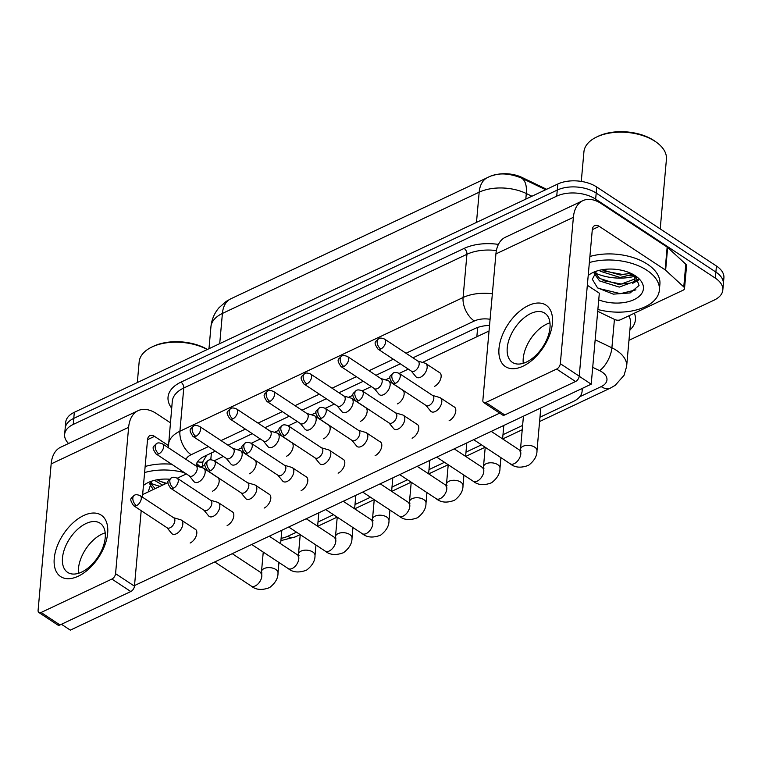 <?xml version="1.0" encoding="UTF-8"?>
<svg xmlns="http://www.w3.org/2000/svg" width="762" height="762" viewBox="0 0 762 762"><rect width="100%" height="100%" fill="white"/><g stroke="black" fill="none" stroke-linecap="round" stroke-linejoin="round"><path stroke-width="1.14" d="M546.611 189.29L522.065 177.47A24.851 13.973 -174.9 0 0 492.014 175.832M206.664 455.228L202.911 461.658L202.492 466.296M281.102 538.363A27.613 15.526 -174.9 0 0 288.35 536.029L296.513 532.171M539.982 417.214L573.481 401.393A27.613 15.526 -174.9 0 0 582.092 391.373A27.613 15.526 -174.9 0 0 581.892 388.582M318.002 522.027L333.508 514.702M354.997 504.558L370.503 497.234M391.992 487.089L407.499 479.765M428.987 469.621L444.494 462.296M465.982 452.152L481.498 444.827M502.987 434.683L522.608 425.415M629.812 275.844A36.824 20.698 -174.9 0 0 633.679 275.063M68.551 443.513A27.613 15.526 5.1 0 1 64.627 434.454A27.613 15.526 5.1 0 1 73.238 424.434L556.727 196.139A27.613 15.526 5.1 0 1 595.655 199.149L715.347 278.149L715.889 272.082A27.613 15.526 5.1 0 1 723.357 283.997A27.613 15.526 5.1 0 0 715.889 272.082L596.198 193.081L715.889 272.082L716.432 266.014A27.613 15.526 5.1 0 1 723.9 277.93L722.814 290.055A27.613 15.526 5.1 0 1 714.213 300.076L628.964 340.328M556.727 196.139L557.27 190.071A27.613 15.526 5.1 0 1 596.198 193.081A27.613 15.526 5.1 0 0 557.27 190.071L73.781 418.367L557.27 190.071L557.813 184.004A27.613 15.526 5.1 0 1 596.741 187.014L716.432 266.014M64.627 434.454L65.17 428.387A27.613 15.526 5.1 0 1 73.781 418.367A27.613 15.526 5.1 0 0 65.17 428.387L65.713 422.319A27.613 15.526 5.1 0 1 74.314 412.299L557.813 184.004M634.47 276.339A36.824 20.698 5.1 0 1 595.103 272.996A36.824 20.698 5.1 0 0 634.47 276.339M160.077 486.327A36.824 20.698 5.1 0 1 150.343 483.003A36.824 20.698 5.1 0 0 160.077 486.327M715.347 278.149A27.613 15.526 5.1 0 1 722.814 290.055M215.303 451.152L204.492 456.257A27.613 15.526 -174.9 0 0 195.92 465.896M489.537 325.431A27.613 15.526 -174.9 0 0 474.85 328.593L412.947 357.826M400.288 363.798L375.952 375.295M363.293 381.267L338.957 392.763M326.288 398.745L301.962 410.232M289.293 416.214L264.966 427.701M252.298 433.683L227.971 445.17M198.13 466.544A27.613 15.526 5.1 0 1 196.691 463.286M166.964 527.685L171.631 533.371A8.287 4.743 -56.6 0 0 172.25 533.933A8.287 4.743 -56.6 0 0 176.203 533.838A8.287 4.743 -56.6 0 0 182.823 524.18A8.287 4.743 -56.6 0 0 181.375 520.103A8.287 4.743 -56.6 0 0 180.613 519.751L173.555 517.703M136.503 505.625A5.982 3.429 -56.6 0 1 133.645 505.692L167.221 527.856A5.982 3.429 -56.6 0 0 170.078 527.79A5.982 3.429 -56.6 0 0 174.85 520.808A5.982 3.429 -56.6 0 0 173.812 517.865L140.237 495.7C137.427 494.548 135.484 494.405 134.388 495.29A5.982 3.572 -115.3 0 0 132.845 497.996A5.982 3.572 64.7 0 0 136.503 505.625A5.982 3.429 -56.6 0 0 140.808 500.615A5.982 3.429 -56.6 0 0 140.237 495.7M189.309 475.879L193.967 481.565A8.287 4.743 -56.6 0 0 194.596 482.127A8.287 4.743 -56.6 0 0 198.549 482.032A8.287 4.743 -56.6 0 0 205.168 472.373A8.287 4.743 -56.6 0 0 203.721 468.297A8.287 4.743 -56.6 0 0 202.959 467.944L195.901 465.887M158.839 453.819A5.982 3.429 -56.6 0 1 155.981 453.885L189.557 476.04A5.982 3.429 -56.6 0 0 192.415 475.983A5.982 3.429 -56.6 0 0 197.196 469.001A5.982 3.429 -56.6 0 0 196.148 466.058L162.573 443.894C159.772 442.732 157.82 442.598 156.724 443.484A5.982 3.572 -115.3 0 0 155.191 446.189A5.982 3.572 64.7 0 0 158.839 453.819A5.982 3.429 -56.6 0 0 163.154 448.799A5.982 3.429 -56.6 0 0 162.573 443.894M203.959 510.216L208.626 515.903A8.287 4.743 -56.6 0 0 209.245 516.465A8.287 4.743 -56.6 0 0 213.198 516.369A8.287 4.743 -56.6 0 0 219.818 506.711A8.287 4.743 -56.6 0 0 218.37 502.634A8.287 4.743 -56.6 0 0 217.608 502.282L210.56 500.234M170.64 488.223C165.659 480.689 168.021 481.308 171.383 477.822A5.982 3.572 -115.3 0 0 169.84 480.527A5.982 3.572 64.7 0 0 173.498 488.156A5.982 3.429 -56.6 0 1 170.64 488.223L204.216 510.388A5.982 3.429 -56.6 0 0 207.073 510.321A5.982 3.429 -56.6 0 0 211.855 503.339A5.982 3.429 -56.6 0 0 210.807 500.396L177.232 478.231L186.347 473.926M240.963 492.747L245.621 498.434A8.287 4.743 -56.6 0 0 246.24 498.996A8.287 4.743 -56.6 0 0 250.193 498.9A8.287 4.743 -56.6 0 0 256.813 489.242A8.287 4.743 -56.6 0 0 255.365 485.165A8.287 4.743 -56.6 0 0 254.613 484.813L247.555 482.765M207.635 470.754C202.654 463.22 205.026 463.839 208.378 460.353A5.982 3.572 -115.3 0 0 206.835 463.058A5.982 3.572 64.7 0 0 210.493 470.687A5.982 3.429 -56.6 0 1 207.635 470.754L241.211 492.919A5.982 3.429 -56.6 0 0 244.069 492.852A5.982 3.429 -56.6 0 0 248.85 485.87A5.982 3.429 -56.6 0 0 247.802 482.927L214.227 460.762L223.342 456.457M277.959 475.278L282.616 480.965A8.287 4.743 -56.6 0 0 283.235 481.527A8.287 4.743 -56.6 0 0 287.198 481.432A8.287 4.743 -56.6 0 0 293.808 471.773A8.287 4.743 -56.6 0 0 292.37 467.697A8.287 4.743 -56.6 0 0 291.608 467.344L284.55 465.287M244.631 453.285C239.649 445.751 242.021 446.37 245.374 442.884A5.982 3.572 -115.3 0 0 243.83 445.589A5.982 3.572 64.7 0 0 247.488 453.219A5.982 3.429 -56.6 0 1 244.631 453.285L278.206 475.44A5.982 3.429 -56.6 0 0 281.064 475.383A5.982 3.429 -56.6 0 0 285.845 468.401A5.982 3.429 -56.6 0 0 284.798 465.458L251.222 443.293L260.337 438.979M314.954 457.81L319.611 463.496A8.287 4.743 -56.6 0 0 320.24 464.058A8.287 4.743 -56.6 0 0 324.193 463.963A8.287 4.743 -56.6 0 0 330.813 454.304A8.287 4.743 -56.6 0 0 329.365 450.228A8.287 4.743 -56.6 0 0 328.603 449.875L321.545 447.818M281.626 435.816C276.644 428.282 279.016 428.901 282.369 425.415A5.982 3.572 -115.3 0 0 280.826 428.12A5.982 3.572 64.7 0 0 284.483 435.75A5.982 3.429 -56.6 0 1 281.626 435.816L315.201 457.972A5.982 3.429 -56.6 0 0 318.059 457.914A5.982 3.429 -56.6 0 0 322.84 450.933A5.982 3.429 -56.6 0 0 321.793 447.989L288.217 425.825L297.332 421.51M226.304 458.41L230.972 464.096A8.287 4.743 -56.6 0 0 231.591 464.658A8.287 4.743 -56.6 0 0 235.544 464.563A8.287 4.743 -56.6 0 0 242.164 454.904A8.287 4.743 -56.6 0 0 240.716 450.828A8.287 4.743 -56.6 0 0 239.954 450.475L232.896 448.418M195.834 436.35A5.982 3.429 -56.6 0 1 192.986 436.416L226.562 458.572A5.982 3.429 -56.6 0 0 229.41 458.514A5.982 3.429 -56.6 0 0 234.191 451.533A5.982 3.429 -56.6 0 0 233.153 448.589L199.577 426.425C196.767 425.263 194.824 425.129 193.719 426.015A5.982 3.572 -115.3 0 0 192.186 428.72A5.982 3.572 64.7 0 0 195.834 436.35A5.982 3.429 -56.6 0 0 200.149 431.33A5.982 3.429 -56.6 0 0 199.577 426.425M263.3 440.941L267.967 446.627A8.287 4.743 -56.6 0 0 268.586 447.189A8.287 4.743 -56.6 0 0 272.539 447.094A8.287 4.743 -56.6 0 0 279.159 437.436A8.287 4.743 -56.6 0 0 277.711 433.359A8.287 4.743 -56.6 0 0 276.949 433.007L269.891 430.949M232.839 418.881A5.982 3.429 -56.6 0 1 229.981 418.948L263.557 441.103A5.982 3.429 -56.6 0 0 266.405 441.046A5.982 3.429 -56.6 0 0 271.186 434.064A5.982 3.429 -56.6 0 0 270.148 431.121L236.572 408.956C233.763 407.794 231.819 407.66 230.715 408.546A5.982 3.572 -115.3 0 0 229.181 411.251A5.982 3.572 64.7 0 0 232.839 418.881A5.982 3.429 -56.6 0 0 237.144 413.861A5.982 3.429 -56.6 0 0 236.572 408.956M300.295 423.472L304.962 429.149A8.287 4.743 -56.6 0 0 305.581 429.711A8.287 4.743 -56.6 0 0 309.534 429.625A8.287 4.743 -56.6 0 0 316.154 419.967A8.287 4.743 -56.6 0 0 314.706 415.89A8.287 4.743 -56.6 0 0 313.944 415.538L306.886 413.48M269.834 401.412A5.982 3.429 -56.6 0 1 266.976 401.479L300.552 423.634A5.982 3.429 -56.6 0 0 303.409 423.577A5.982 3.429 -56.6 0 0 308.191 416.595A5.982 3.429 -56.6 0 0 307.143 413.652L273.568 391.487C270.767 390.325 268.815 390.192 267.719 391.068A5.982 3.572 -115.3 0 0 266.176 393.783A5.982 3.572 64.7 0 0 269.834 401.412A5.982 3.429 -56.6 0 0 274.139 396.392A5.982 3.429 -56.6 0 0 273.568 391.487M78.238 576.205A36.824 21.079 123.4 0 1 54.235 558.489A36.824 21.079 123.4 0 1 83.658 515.541A36.824 21.079 123.4 0 1 107.661 533.257A36.824 21.079 123.4 0 1 78.238 576.205M86.02 523.532A29.461 16.859 -56.6 0 0 64.789 548.23A29.461 16.859 -56.6 0 0 67.627 572.376A29.461 16.859 -56.6 0 0 81.696 572.062A29.461 16.859 -56.6 0 0 102.918 547.364A29.461 16.859 -56.6 0 0 100.079 523.208A29.461 16.859 -56.6 0 0 86.02 523.532M78.496 573.3A29.461 16.859 123.4 0 1 102.013 534.076A29.461 16.859 123.4 0 1 105.204 532.838A29.461 16.859 123.4 0 0 102.013 534.076A29.461 16.859 123.4 0 0 78.496 573.3M170.374 422.767L156.534 413.633A36.824 21.984 64.7 0 0 138.103 410.67A36.824 21.984 64.7 0 0 128.626 427.33L115.567 573.691L134.464 586.168L141.199 510.683M138.103 410.67L60.636 447.246A36.824 21.984 64.7 0 0 51.159 463.915L38.1 610.267A4.601 2.638 -56.6 0 0 38.9 612.534A4.601 2.638 -56.6 0 0 41.1 612.486L59.998 624.954A4.601 2.638 123.4 0 1 57.798 625.011L38.9 612.534M134.464 586.168A4.601 2.638 123.4 0 1 130.788 591.531L111.89 579.063L41.1 612.486M111.89 579.063A4.601 2.638 -56.6 0 0 115.567 573.691M130.788 591.531L59.998 624.954M142.408 497.138L147.523 439.807A9.201 5.496 -115.3 0 1 149.895 435.645A9.201 5.496 -115.3 0 1 154.505 436.378L168.364 445.532M522.999 366.198A36.824 21.079 123.4 0 1 498.996 348.482A36.824 21.079 123.4 0 1 528.409 305.533A36.824 21.079 123.4 0 1 552.421 323.25A36.824 21.079 123.4 0 1 522.999 366.198M530.781 313.515A29.461 16.859 -56.6 0 0 509.549 338.214A29.461 16.859 -56.6 0 0 512.388 362.369A29.461 16.859 -56.6 0 0 526.447 362.055A29.461 16.859 -56.6 0 0 547.678 337.356A29.461 16.859 -56.6 0 0 544.84 313.201A29.461 16.859 -56.6 0 0 530.781 313.515M523.256 363.293A29.461 16.859 123.4 0 1 546.773 324.069A29.461 16.859 123.4 0 1 549.964 322.831A29.461 16.859 123.4 0 0 546.773 324.069A29.461 16.859 123.4 0 0 523.256 363.293M665.626 270.234A4.601 2.591 -174.9 0 0 665.131 269.843L667.16 247.098A4.601 2.591 5.1 0 1 667.655 247.479L665.626 270.234L683.771 286.931A4.601 2.591 -174.9 0 1 684.524 288.531A4.601 2.591 -174.9 0 1 683.085 290.208L620.649 319.688A4.601 2.591 -174.9 0 1 614.753 319.526L597.713 311.315M667.16 247.098L601.294 203.625A36.824 21.984 64.7 0 0 582.863 200.663A36.824 21.984 64.7 0 0 573.386 217.322L560.327 363.684L579.225 376.152L592.284 229.8A9.201 5.496 -115.3 0 1 594.655 225.628A9.201 5.496 -115.3 0 1 599.256 226.371L665.131 269.843M667.655 247.479L685.8 264.185A4.601 2.591 5.1 0 1 686.552 265.786L684.524 288.531M582.863 200.663L505.397 237.239A36.824 21.984 64.7 0 0 495.919 253.908L482.86 400.26A4.601 2.638 -56.6 0 0 483.66 402.527A4.601 2.638 -56.6 0 0 485.861 402.479L504.758 414.947A4.601 2.638 123.4 0 1 502.558 414.995L483.66 402.527M579.225 376.152A4.601 2.638 123.4 0 1 575.548 381.524L556.651 369.056L485.861 402.479M556.651 369.056A4.601 2.638 -56.6 0 0 560.327 363.684M575.548 381.524L504.758 414.947M150.171 482.613L155.162 488.642M149.457 483.46L153.191 489.575M154.486 480.346L162.63 485.118M157.115 479.784L165.706 483.67M151.876 481.079L148.142 491.957M143.446 485.518A30.013 16.869 5.1 0 1 147.857 482.698A30.013 16.869 5.1 0 1 169.507 479.212M137.312 382.553L139.151 361.96A41.424 23.279 5.1 0 1 151.552 347.186L152.971 346.491A39.586 22.25 5.1 0 1 207.445 349.444M151.552 347.186A41.424 23.279 5.1 0 1 207.254 349.529M145.142 466.487A46.025 25.87 5.1 0 1 171.688 464.248M144.599 472.554A46.025 25.87 5.1 0 1 184.29 472.611M159.096 480.984L166.487 483.298M589.359 262.547A46.025 25.87 5.1 0 1 646.919 270.3A46.025 25.87 5.1 0 1 659.378 290.16A46.025 25.87 5.1 0 1 597.875 309.496M589.902 256.48A46.025 25.87 5.1 0 1 647.462 264.233A46.025 25.87 5.1 0 1 659.911 284.093L659.378 290.16M581.282 181.404L583.911 151.952A41.424 23.279 5.1 0 1 596.313 137.17A41.424 23.279 5.1 0 1 655.225 141.446A41.424 23.279 5.1 0 1 656.844 142.58A41.424 23.279 5.1 0 1 666.426 159.315L660.216 228.914M596.313 137.17L597.732 136.474A39.586 22.25 5.1 0 1 654.025 140.56A39.586 22.25 5.1 0 1 655.568 141.637L656.844 142.58M594.932 272.606L599.742 278.501L619.477 284.683L634.432 279.159L634.994 277.987M594.208 273.453L599.532 280.911L619.268 287.093L634.222 281.569L635.032 279.197L633.26 274.549M599.246 270.329L600.389 271.282L620.125 277.463L632.784 274.291M635.032 279.197L635.232 275.768M601.875 269.777L620.344 275.053L630.593 273.206M596.636 271.072L592.322 279.283L597.56 287.874L613.286 294.151L630.164 292.932L639.042 285.493L635.622 276.12M588.207 275.511A30.013 16.869 5.1 0 1 592.617 272.691A30.013 16.869 5.1 0 1 635.308 275.787A30.013 16.869 5.1 0 1 636.48 276.606A30.013 16.869 5.1 0 1 636.508 298.304A30.013 16.869 5.1 0 1 598.732 299.876M603.856 270.977L622.173 274.396L629.564 273.615M602.999 280.607L621.316 284.026L628.698 283.245M634.232 281.559L638.204 279.263M598.113 288.303L620.449 293.656L635.946 289.855M632.698 283.321L638.604 280.045M439.16 372.37A8.287 4.743 123.4 0 1 439.684 372.637A8.287 4.743 123.4 0 1 440.484 379.428A8.287 4.743 123.4 0 1 434.511 386.372A8.287 4.743 123.4 0 1 434.445 386.41M402.165 389.839A8.287 4.743 123.4 0 1 402.688 390.106A8.287 4.743 123.4 0 1 403.489 396.897A8.287 4.743 123.4 0 1 397.516 403.841A8.287 4.743 123.4 0 1 397.45 403.879M365.169 407.308A8.287 4.743 123.4 0 1 365.693 407.575A8.287 4.743 123.4 0 1 366.493 414.366A8.287 4.743 123.4 0 1 360.521 421.31A8.287 4.743 123.4 0 1 360.455 421.348M453.819 406.708A8.287 4.743 123.4 0 1 454.343 406.975A8.287 4.743 123.4 0 1 455.143 413.766A8.287 4.743 123.4 0 1 449.17 420.71A8.287 4.743 123.4 0 1 449.104 420.748M416.824 424.177A8.287 4.743 123.4 0 1 417.347 424.444A8.287 4.743 123.4 0 1 418.138 431.235A8.287 4.743 123.4 0 1 412.175 438.179A8.287 4.743 123.4 0 1 412.099 438.217M328.174 424.777A8.287 4.743 123.4 0 1 328.698 425.044A8.287 4.743 123.4 0 1 329.498 431.835A8.287 4.743 123.4 0 1 323.526 438.779A8.287 4.743 123.4 0 1 323.459 438.817M291.179 442.246A8.287 4.743 123.4 0 1 291.703 442.512A8.287 4.743 123.4 0 1 292.503 449.304A8.287 4.743 123.4 0 1 286.531 456.248A8.287 4.743 123.4 0 1 286.464 456.286M254.184 459.715A8.287 4.743 123.4 0 1 254.708 459.981A8.287 4.743 123.4 0 1 255.499 466.773A8.287 4.743 123.4 0 1 249.536 473.726A8.287 4.743 123.4 0 1 249.46 473.754M342.824 459.115A8.287 4.743 123.4 0 1 343.348 459.381A8.287 4.743 123.4 0 1 344.148 466.173A8.287 4.743 123.4 0 1 338.176 473.126A8.287 4.743 123.4 0 1 338.109 473.154M305.829 476.583A8.287 4.743 123.4 0 1 306.353 476.85A8.287 4.743 123.4 0 1 307.153 483.641A8.287 4.743 123.4 0 1 301.18 490.595A8.287 4.743 123.4 0 1 301.114 490.623M268.834 494.052A8.287 4.743 123.4 0 1 269.357 494.319A8.287 4.743 123.4 0 1 270.158 501.11A8.287 4.743 123.4 0 1 264.185 508.063A8.287 4.743 123.4 0 1 264.119 508.092M231.839 511.521A8.287 4.743 123.4 0 1 232.362 511.788A8.287 4.743 123.4 0 1 233.162 518.579A8.287 4.743 123.4 0 1 227.19 525.532A8.287 4.743 123.4 0 1 227.124 525.561M379.828 441.646A8.287 4.743 123.4 0 1 380.343 441.912A8.287 4.743 123.4 0 1 381.143 448.704A8.287 4.743 123.4 0 1 375.171 455.647A8.287 4.743 123.4 0 1 375.104 455.686M217.189 477.183A8.287 4.743 123.4 0 1 217.703 477.45A8.287 4.743 123.4 0 1 218.504 484.241A8.287 4.743 123.4 0 1 212.531 491.195A8.287 4.743 123.4 0 1 212.465 491.223M194.843 528.99A8.287 4.743 123.4 0 1 195.367 529.257A8.287 4.743 123.4 0 1 196.167 536.048A8.287 4.743 123.4 0 1 190.195 543.001A8.287 4.743 123.4 0 1 190.129 543.03M587.331 285.264L599.332 293.18L591.207 384.181L70.323 630.136L61.436 624.278M499.71 413.118L134.522 585.559M142.637 494.557L167.983 482.594M200.511 467.23L204.978 465.125M237.506 449.761L241.983 447.656M274.501 432.292L278.978 430.178M311.496 414.823L315.973 412.709M325.203 408.356L334.327 404.041M348.501 397.354L352.968 395.24M362.207 390.887L371.323 386.572M385.496 379.886L389.963 377.771M395.478 383.343A5.982 3.572 64.7 0 1 391.82 375.714A5.982 3.572 -115.3 0 1 393.363 372.999C390.001 376.495 387.629 375.876 392.62 383.41A5.982 3.429 -56.6 0 0 395.478 383.343A5.982 3.429 -56.6 0 0 399.783 378.323A5.982 3.429 -56.6 0 0 399.212 373.418L408.318 369.103M422.491 362.417L489.042 330.994M591.207 384.181L579.215 376.266M351.949 440.341L356.606 446.027A8.287 4.743 -56.6 0 0 357.235 446.589A8.287 4.743 -56.6 0 0 361.188 446.494A8.287 4.743 -56.6 0 0 367.808 436.836A8.287 4.743 -56.6 0 0 366.36 432.759A8.287 4.743 -56.6 0 0 365.598 432.406L358.54 430.349M321.478 418.281A5.982 3.429 -56.6 0 1 318.621 418.348L352.196 440.503A5.982 3.429 -56.6 0 0 355.054 440.446A5.982 3.429 -56.6 0 0 359.835 433.464A5.982 3.429 -56.6 0 0 358.788 430.52L325.222 408.356C322.412 407.194 320.459 407.06 319.364 407.946A5.982 3.572 -115.3 0 0 317.83 410.651A5.982 3.572 64.7 0 0 321.478 418.281A5.982 3.429 -56.6 0 0 325.793 413.261A5.982 3.429 -56.6 0 0 325.222 408.356M388.944 422.872L393.611 428.549A8.287 4.743 -56.6 0 0 394.23 429.111A8.287 4.743 -56.6 0 0 398.183 429.025A8.287 4.743 -56.6 0 0 404.803 419.367A8.287 4.743 -56.6 0 0 403.355 415.29A8.287 4.743 -56.6 0 0 402.593 414.938L395.535 412.88M358.473 400.812A5.982 3.429 -56.6 0 1 355.625 400.879L389.201 423.034A5.982 3.429 -56.6 0 0 392.049 422.977A5.982 3.429 -56.6 0 0 396.831 415.995A5.982 3.429 -56.6 0 0 395.792 413.052L362.217 390.887C359.407 389.725 357.464 389.592 356.359 390.477A5.982 3.572 -115.3 0 0 354.825 393.182A5.982 3.572 64.7 0 0 358.473 400.812A5.982 3.429 -56.6 0 0 362.788 395.792A5.982 3.429 -56.6 0 0 362.217 390.887M425.939 405.403L430.606 411.08A8.287 4.743 -56.6 0 0 431.225 411.642A8.287 4.743 -56.6 0 0 435.178 411.556A8.287 4.743 -56.6 0 0 441.798 401.898A8.287 4.743 -56.6 0 0 440.35 397.821A8.287 4.743 -56.6 0 0 439.588 397.469L432.53 395.411M392.62 383.41L426.196 405.565A5.982 3.429 -56.6 0 0 429.054 405.508A5.982 3.429 -56.6 0 0 433.826 398.526A5.982 3.429 -56.6 0 0 432.787 395.583L399.212 373.418C396.402 372.256 394.459 372.123 393.363 372.999M337.299 406.003L341.957 411.68A8.287 4.743 -56.6 0 0 342.576 412.242A8.287 4.743 -56.6 0 0 346.529 412.156A8.287 4.743 -56.6 0 0 353.149 402.498A8.287 4.743 -56.6 0 0 351.701 398.421A8.287 4.743 -56.6 0 0 350.949 398.069L343.891 396.011M306.829 383.943A5.982 3.429 -56.6 0 1 303.971 384.01L337.547 406.165A5.982 3.429 -56.6 0 0 340.404 406.108A5.982 3.429 -56.6 0 0 345.186 399.126A5.982 3.429 -56.6 0 0 344.138 396.183L310.563 374.018C307.762 372.856 305.81 372.723 304.714 373.599A5.982 3.572 -115.3 0 0 303.171 376.314A5.982 3.572 64.7 0 0 306.829 383.943A5.982 3.429 -56.6 0 0 311.144 378.924A5.982 3.429 -56.6 0 0 310.563 374.018M374.294 388.534L378.952 394.211A8.287 4.743 -56.6 0 0 379.571 394.773A8.287 4.743 -56.6 0 0 383.524 394.687A8.287 4.743 -56.6 0 0 390.144 385.029A8.287 4.743 -56.6 0 0 388.706 380.952A8.287 4.743 -56.6 0 0 387.944 380.6L380.886 378.543M343.824 366.474A5.982 3.429 -56.6 0 1 340.966 366.541L374.542 388.696A5.982 3.429 -56.6 0 0 377.4 388.63A5.982 3.429 -56.6 0 0 382.181 381.657A5.982 3.429 -56.6 0 0 381.133 378.714L347.558 356.549C344.757 355.387 342.805 355.254 341.709 356.13A5.982 3.572 -115.3 0 0 340.166 358.845A5.982 3.572 64.7 0 0 343.824 366.474A5.982 3.429 -56.6 0 0 348.139 361.455A5.982 3.429 -56.6 0 0 347.558 356.549M411.29 371.065L415.947 376.742A8.287 4.743 -56.6 0 0 416.566 377.304A8.287 4.743 -56.6 0 0 420.529 377.219A8.287 4.743 -56.6 0 0 427.149 367.551A8.287 4.743 -56.6 0 0 425.701 363.484A8.287 4.743 -56.6 0 0 424.939 363.131L417.881 361.074M380.819 349.006A5.982 3.429 -56.6 0 1 377.962 349.072L411.537 371.227A5.982 3.429 -56.6 0 0 414.395 371.161A5.982 3.429 -56.6 0 0 419.176 364.188A5.982 3.429 -56.6 0 0 418.128 361.245L384.553 339.08C381.752 337.918 379.8 337.785 378.704 338.661A5.982 3.572 -115.3 0 0 377.161 341.376A5.982 3.572 64.7 0 0 380.819 349.006A5.982 3.429 -56.6 0 0 385.134 343.986A5.982 3.429 -56.6 0 0 384.553 339.08M522.065 177.47L521.989 178.318M202.873 462.105A27.613 18.431 132.6 0 1 197.539 461.782M211.398 452.99L210.788 459.781M477.669 327.45L476.841 336.756M487.47 177.613A32.214 19.231 64.7 0 0 479.174 192.195L222.409 313.439A32.214 19.231 -115.3 0 1 230.705 298.856L487.47 177.613C496.738 172.622 507.949 172.717 521.094 177.889A32.214 14.821 115.7 0 1 526.304 193.519A36.824 20.698 -174.9 0 0 479.174 192.195L476.479 222.409M219.713 343.643L222.409 313.439A36.824 20.698 -174.9 0 0 210.931 326.793L208.978 348.72M531.924 196.225L526.304 193.519L525.809 199.111M74.314 412.299L73.238 424.434M596.741 187.014L595.655 199.149M280.902 540.629L295.218 536.924A18.412 10.992 -115.3 0 1 287.598 536.372M579.787 396.726L601.208 386.61A18.412 10.344 -174.9 0 0 601.97 371.989A18.412 10.344 -174.9 0 0 599.58 370.637L592.712 367.332M595.17 339.766L611.896 347.815A36.824 20.698 5.1 0 1 616.677 350.51A36.824 20.698 5.1 0 1 626.64 366.398L630.498 323.174A36.824 20.698 -174.9 0 0 628.85 315.811M614.429 319.373L611.896 347.815A18.412 8.468 115.7 0 1 599.58 370.637M171.679 408.194A41.424 23.279 5.1 0 1 180.956 382.133L464.125 248.422A41.424 23.279 5.1 0 1 498.434 244.392M634.375 313.211A41.424 23.279 5.1 0 1 629.888 330.003M168.431 444.579A36.824 20.698 5.1 0 1 179.908 431.225L183.766 388.001A36.824 20.698 -174.9 0 0 172.288 401.355L168.354 447.704M208.378 446.58L191.148 454.704A18.412 10.992 -115.3 0 1 179.908 431.225L463.077 297.513L466.935 254.289L183.766 388.001A4.601 2.743 64.7 0 0 180.956 382.133M490.09 319.278A18.412 10.344 -174.9 0 0 474.326 320.993A18.412 10.992 -115.3 0 1 463.077 297.513A36.824 20.698 5.1 0 1 492.366 293.77M496.395 250.565A36.824 20.698 -174.9 0 0 466.935 254.289A4.601 2.743 64.7 0 0 464.125 248.422M474.326 320.993L406.022 353.254M393.354 359.226L369.027 370.723M356.359 376.695L332.032 388.191M319.364 394.164L295.027 405.66M282.369 411.632L258.032 423.129M245.374 429.101L221.037 440.598M191.148 454.704A18.412 10.344 -174.9 0 0 185.976 459.343M539.591 421.538L610.419 388.087A18.412 10.992 -115.3 0 1 601.208 386.61M278.949 562.47L278.006 573.034A8.287 4.658 -174.9 0 0 275.768 569.462A8.287 4.658 -174.9 0 0 263.719 568.747A8.287 4.658 -174.9 0 0 261.509 571.567L261.023 573.481M278.006 573.034C278.101 578.301 275.301 583.149 269.586 587.588C262.052 590.464 255.937 589.959 251.241 586.064A8.287 4.743 -56.6 0 0 255.194 585.978A8.287 4.743 -56.6 0 0 255.575 585.788A8.287 4.743 -56.6 0 0 261.252 578.796A8.287 4.743 -56.6 0 0 260.366 572.243L262.042 572.995M315.954 545.001L315.011 555.565A8.287 4.658 -174.9 0 0 312.763 551.993A8.287 4.658 -174.9 0 0 300.723 551.278A8.287 4.658 -174.9 0 0 298.504 554.098L298.018 556.012M315.011 555.565C315.106 560.832 312.296 565.68 306.591 570.119C299.047 572.995 292.932 572.491 288.236 568.595A8.287 4.743 -56.6 0 0 292.198 568.509A8.287 4.743 -56.6 0 0 292.57 568.319A8.287 4.743 -56.6 0 0 298.247 561.327A8.287 4.743 -56.6 0 0 297.37 554.774L299.037 555.527M173.498 488.156A5.982 3.429 -56.6 0 0 177.803 483.146A5.982 3.429 -56.6 0 0 177.232 478.231C174.431 477.079 172.479 476.936 171.383 477.822M352.949 527.533L352.006 538.096A8.287 4.658 -174.9 0 0 349.758 534.524A8.287 4.658 -174.9 0 0 337.718 533.81A8.287 4.658 -174.9 0 0 335.499 536.629L335.013 538.543M352.006 538.096C352.101 543.363 349.291 548.211 343.586 552.65C336.042 555.527 329.927 555.022 325.231 551.126A8.287 4.743 -56.6 0 0 329.194 551.04A8.287 4.743 -56.6 0 0 329.565 550.85A8.287 4.743 -56.6 0 0 335.242 543.858A8.287 4.743 -56.6 0 0 334.366 537.296L336.032 538.058M210.493 470.687A5.982 3.429 -56.6 0 0 214.808 465.677A5.982 3.429 -56.6 0 0 214.227 460.762C211.426 459.6 209.474 459.467 208.378 460.353M389.944 510.064L389.001 520.627A8.287 4.658 -174.9 0 0 386.763 517.055A8.287 4.658 -174.9 0 0 374.714 516.341A8.287 4.658 -174.9 0 0 372.494 519.16L372.008 521.075M389.001 520.627C389.096 525.894 386.286 530.743 380.581 535.181C373.047 538.058 366.922 537.553 362.236 533.657A8.287 4.743 -56.6 0 0 366.189 533.571A8.287 4.743 -56.6 0 0 366.57 533.381A8.287 4.743 -56.6 0 0 372.247 526.39A8.287 4.743 -56.6 0 0 371.361 519.827L373.028 520.589M247.488 453.219A5.982 3.429 -56.6 0 0 251.803 448.199A5.982 3.429 -56.6 0 0 251.222 443.293C248.422 442.131 246.469 441.998 245.374 442.884M426.939 492.595L425.996 503.158A8.287 4.658 -174.9 0 0 423.758 499.586A8.287 4.658 -174.9 0 0 411.709 498.872A8.287 4.658 -174.9 0 0 409.489 501.691L409.003 503.606M425.996 503.158C426.091 508.425 423.281 513.274 417.576 517.712C410.042 520.589 403.927 520.084 399.231 516.188A8.287 4.743 -56.6 0 0 403.184 516.103A8.287 4.743 -56.6 0 0 403.565 515.912A8.287 4.743 -56.6 0 0 409.242 508.921A8.287 4.743 -56.6 0 0 408.356 502.358L410.023 503.12M284.483 435.75A5.982 3.429 -56.6 0 0 288.798 430.73A5.982 3.429 -56.6 0 0 288.217 425.825C285.417 424.663 283.464 424.529 282.369 425.415M128.626 427.33L51.159 463.915M154.505 436.378L147.542 439.664M573.386 217.322L495.919 253.908M599.256 226.371L592.293 229.657M683.771 286.931L685.8 264.185M463.934 475.126L462.991 485.689A8.287 4.658 -174.9 0 0 460.753 482.117A8.287 4.658 -174.9 0 0 448.704 481.403A8.287 4.658 -174.9 0 0 446.484 484.222L445.999 486.137M462.991 485.689C463.086 490.957 460.277 495.805 454.571 500.243C447.037 503.12 440.922 502.615 436.226 498.719A8.287 4.743 -56.6 0 0 440.179 498.634A8.287 4.743 -56.6 0 0 440.56 498.443A8.287 4.743 -56.6 0 0 446.237 491.452A8.287 4.743 -56.6 0 0 445.351 484.889L447.018 485.651M500.929 457.657L499.986 468.22A8.287 4.658 -174.9 0 0 497.748 464.649A8.287 4.658 -174.9 0 0 485.699 463.934A8.287 4.658 -174.9 0 0 483.489 466.754L482.994 468.668M499.986 468.22C500.082 473.488 497.281 478.336 491.566 482.775C484.032 485.651 477.917 485.146 473.221 481.251A8.287 4.743 -56.6 0 0 477.174 481.165A8.287 4.743 -56.6 0 0 477.555 480.974A8.287 4.743 -56.6 0 0 483.232 473.983A8.287 4.743 -56.6 0 0 482.346 467.42L484.022 468.182M540.801 407.975L536.981 450.752A8.287 4.658 -174.9 0 0 534.743 447.18A8.287 4.658 -174.9 0 0 522.694 446.465A8.287 4.658 -174.9 0 0 520.484 449.285L519.989 451.199M536.981 450.752C537.077 456.019 534.276 460.867 528.561 465.306C521.027 468.182 514.912 467.678 510.216 463.782A8.287 4.743 -56.6 0 0 514.169 463.696A8.287 4.743 -56.6 0 0 514.55 463.506A8.287 4.743 -56.6 0 0 520.227 456.514A8.287 4.743 -56.6 0 0 519.341 449.951L521.018 450.713M196.777 463.601L200.654 467.163M582.358 388.363L582.092 391.373M230.705 298.856L226.133 301.438L218.98 307.762C214.332 313.239 211.645 319.583 210.931 326.793M521.094 177.889L545.678 189.728M610.419 388.087L615.172 385.353L624.068 375.314L626.64 366.398M184.128 472.459L185.928 474.116M295.218 536.924L300.171 534.591M317.706 526.304L337.166 517.122M354.701 508.835L374.161 499.643M391.697 491.366L411.156 482.175M428.692 473.897L448.161 464.706M465.696 456.428L485.156 447.237M502.691 438.96L522.227 429.739M133.645 505.692C128.654 498.158 131.026 498.777 134.388 495.29M281.826 530.266L280.626 543.725M260.366 572.243L232.248 553.679M195.815 529.638L181.375 520.103M263.242 552.098L261.509 571.567M251.241 586.064L214.713 561.956M155.981 453.885C151 446.351 153.372 446.97 156.724 443.484M218.161 477.822L203.721 468.297M318.821 512.797L317.621 526.256M297.37 554.774L269.243 536.21M232.81 512.169L218.37 502.634M300.238 534.629L298.504 554.098M288.236 568.595L251.708 544.487M355.825 495.329L354.616 508.787M334.366 537.296L306.238 518.741M269.815 494.69L255.365 485.165M337.233 517.16L335.499 536.629M325.231 551.126L288.703 527.018M392.821 477.86L391.62 491.309M371.361 519.827L343.233 501.272M306.81 477.222L292.37 467.697M374.237 499.691L372.494 519.16M362.236 533.657L325.698 509.549M429.816 460.391L428.615 473.84M408.356 502.358L380.228 483.803M343.805 459.753L329.365 450.228M411.232 482.222L409.489 501.691M399.231 516.188L362.693 492.081M192.986 436.416C187.995 428.882 190.367 429.501 193.719 426.015M255.156 460.353L240.716 450.828M229.981 418.948C224.99 411.413 227.362 412.032 230.715 408.546M292.151 442.884L277.711 433.359M266.976 401.479C261.995 393.944 264.357 394.564 267.719 391.068M329.146 425.415L314.706 415.89M318.621 418.348C313.639 410.813 316.011 411.432 319.364 407.946M466.811 442.922L465.611 456.371M445.351 484.889L417.224 466.334M380.8 442.284L366.36 432.759M448.227 464.753L446.484 484.222M436.226 498.719L399.698 474.612M355.625 400.879C350.634 393.344 353.006 393.964 356.359 390.477M503.806 425.453L502.606 438.902M482.346 467.42L454.228 448.856M417.795 424.815L403.355 415.29M485.223 447.284L483.489 466.754M473.221 481.251L436.693 457.143M519.341 449.951L491.223 431.387M454.79 407.346L440.35 397.821M523.437 416.176L520.484 449.285M510.216 463.782L473.688 439.674M303.971 384.01C298.99 376.476 301.361 377.095 304.714 373.599M366.151 407.946L351.701 398.421M340.966 366.541C335.985 359.007 338.357 359.616 341.709 356.13M403.146 390.477L388.706 380.952M377.962 349.072C372.98 341.538 375.352 342.148 378.704 338.661M440.141 373.009L425.701 363.484"/></g></svg>
